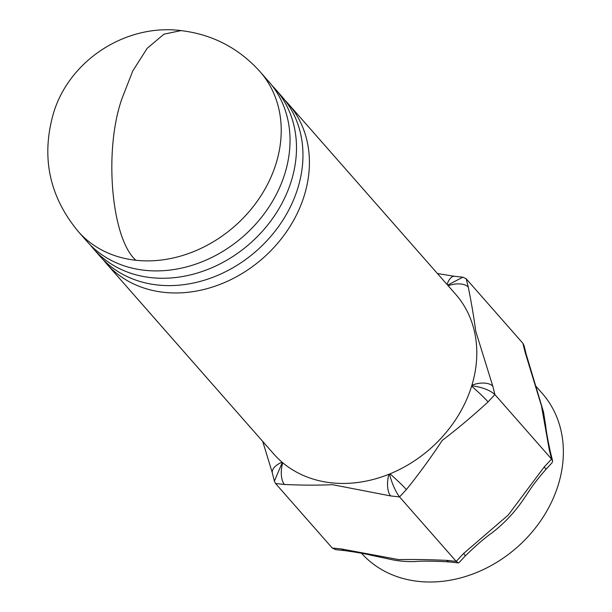 <?xml version="1.0" encoding="UTF-8"?>
<svg xmlns="http://www.w3.org/2000/svg" width="612" height="612" viewBox="0 0 612 612"><rect width="100%" height="100%" fill="white"/><g stroke="black" fill="none" stroke-linecap="round" stroke-linejoin="round"><path stroke-width="0.92" d="M271.988 85.489A121.031 99.312 138.7 0 1 275.323 89.061A121.031 99.312 138.7 0 1 275.4 214.384A121.031 99.312 138.7 0 1 151.179 277.649A121.031 99.312 138.7 0 1 93.491 248.847A121.031 99.312 138.7 0 1 90.377 245.075M275.323 89.061L281.788 96.413A121.031 99.312 138.7 0 1 281.864 221.735A121.031 99.312 138.7 0 1 157.636 285.001A121.031 99.312 138.7 0 1 99.955 256.198L93.491 248.847M144.715 270.297A121.031 99.312 138.7 0 1 87.034 241.495L78.221 231.474A121.031 99.312 -41.3 0 0 135.91 260.268A121.031 99.312 -41.3 0 0 260.131 197.01A121.031 99.312 -41.3 0 0 260.054 71.688L268.867 81.71A121.031 99.312 138.7 0 1 268.943 207.032A121.031 99.312 138.7 0 1 144.715 270.297M535.829 386.103L542.263 393.424A120.64 98.991 138.7 0 1 542.339 518.341A120.64 98.991 138.7 0 1 418.516 581.4A120.64 98.991 138.7 0 1 361.539 553.279M449.384 561.923C433.411 560.997 421.783 560.898 414.508 561.602A120.64 98.991 138.7 0 1 400.6 561.013A120.64 98.991 138.7 0 1 392.981 559.896L371.048 555.222C365.242 553.791 356.398 552.246 344.525 550.586M284.909 100.192A121.031 99.312 138.7 0 1 288.244 103.765A121.031 99.312 138.7 0 1 288.321 229.087A121.031 99.312 138.7 0 1 164.1 292.352A121.031 99.312 138.7 0 1 106.412 263.55A121.031 99.312 138.7 0 1 103.298 259.779M106.412 263.55L273.801 454.035A121.031 99.312 -41.3 0 0 282.086 462.205A121.031 99.312 -41.3 0 0 282.744 462.756A121.031 99.312 -41.3 0 0 331.482 482.83A121.031 99.312 -41.3 0 0 388.987 474.246A121.031 99.312 -41.3 0 0 389.928 473.864A121.031 99.312 -41.3 0 0 471.615 386.18A121.031 99.312 -41.3 0 0 471.906 385.246A121.031 99.312 -41.3 0 0 455.634 294.25L288.244 103.765M526.282 354.631A16.348 8.599 166.1 0 0 526.213 354.31L524.071 345.65L522.9 343.317L466.222 278.82L468.272 287.105C471.431 302.779 473.925 317.536 475.769 331.375L492.836 386.279A16.348 8.599 166.1 0 0 471.906 385.246L472.028 385.744C482.486 387.281 490.105 390.219 494.886 394.564L488.062 401.893C473.191 415.617 457.921 428.454 442.239 440.403C431.139 457.271 419.182 473.665 406.376 489.577A16.348 1.132 -137 0 0 389.928 473.864L389.523 474.308C392.238 484.146 395.582 491.681 399.544 496.906L390.67 495.942L332.523 484.681C317.414 485.362 301.379 485.285 284.419 484.459A16.348 7.466 -83.8 0 1 282.744 462.756L282.209 462.703L274.375 481.162L275.545 483.495L332.217 547.992L335.598 549.637L344.525 550.601A16.348 7.466 96.2 0 0 344.847 550.616M332.217 547.992L341.794 549.025L398.58 559.582C413.896 559.345 429.915 559.605 446.645 560.362L456.223 561.403L463.582 553.5L508.235 515.052L544.198 466.964A16.348 1.132 43 0 1 545.881 469.412L552.108 462.733L552.598 460.844L551.565 459.061L494.886 394.564L492.836 386.279M552.598 460.844L550.448 452.184A16.348 8.599 166.1 0 0 550.448 452.161A16.348 8.599 166.1 0 0 549.346 450.126L541.498 406.001L525.111 352.252L522.9 343.317M463.582 553.5A16.348 1.132 43 0 1 465.265 555.948L459.046 562.627L458.304 562.902L456.223 561.403L399.544 496.906L406.376 489.577M545.858 469.435A16.348 1.132 43 0 0 545.881 469.419C538.193 478.293 532.624 485.469 529.181 490.939L523.742 498.987A120.64 98.991 138.7 0 1 491.765 533.052C484.796 537.872 475.96 545.506 465.258 555.948M447.632 285.146L462.84 277.182L466.222 278.82M468.272 287.105A16.348 8.599 166.1 0 0 448.168 285.758M447.035 284.465A16.348 7.466 -83.8 0 1 454.617 276.287L462.84 277.182M488.062 401.893A16.348 1.132 -137 0 0 471.615 386.18L472.028 385.744M390.67 495.942A16.348 7.466 -83.8 0 1 388.987 474.246L389.523 474.308M282.209 462.703L282.086 462.205A16.348 8.599 166.1 0 0 272.386 473.153A16.348 8.599 166.1 0 0 272.394 473.183M341.794 549.025A16.348 7.466 96.2 0 0 344.518 550.601M446.645 560.362A16.348 7.466 96.2 0 0 449.376 561.938L458.304 562.902M526.213 354.31A16.348 8.599 166.1 0 0 526.205 354.279A16.348 8.599 166.1 0 0 525.111 352.252M135.91 260.268C111.177 238.68 103.612 149.496 122.155 98.111L132.789 70.923L147.178 48.31L163.985 34.157L181.06 30.6C212.494 34.417 238.825 48.111 260.054 71.688M544.198 466.964L551.565 459.061L549.346 450.126M284.419 484.459L275.545 483.495M454.295 276.272L437.442 273.556M272.317 472.831L262.724 441.428M272.386 473.153L274.375 481.162M526.198 354.287L543.494 411.968L545.667 425.554C546.164 430.924 547.748 439.798 550.433 452.161M181.06 30.6C126.715 23.6 70.334 59.272 53.841 112.004C40.805 156.213 48.937 196.039 78.221 231.474"/></g></svg>
